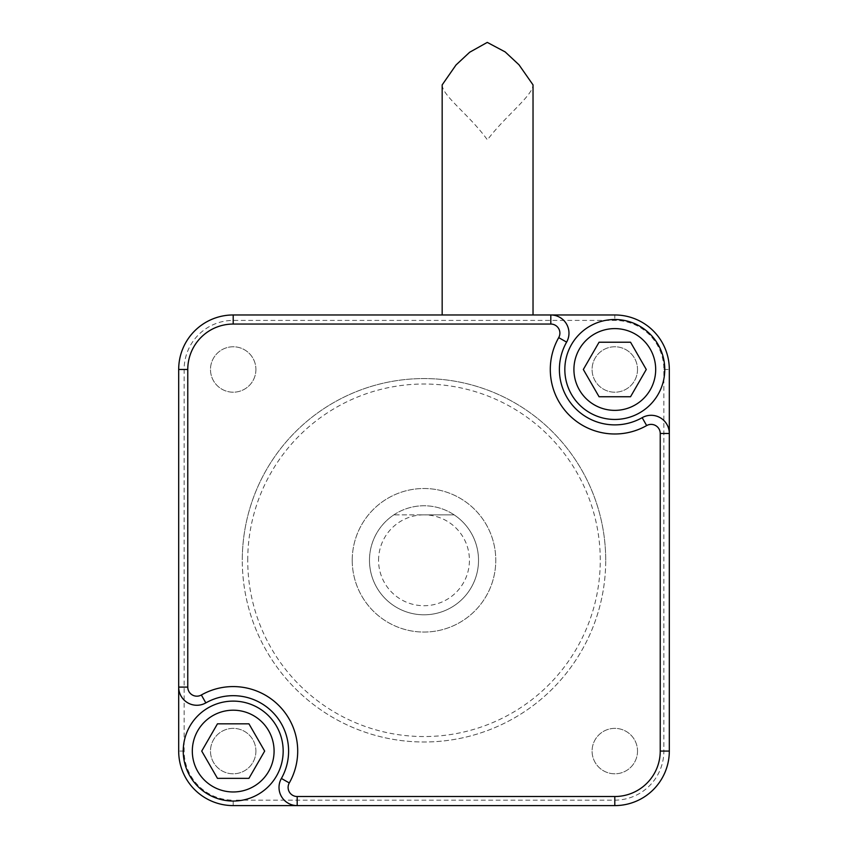 <?xml version="1.0" encoding="UTF-8"?>
<svg xmlns="http://www.w3.org/2000/svg" width="848" height="848" viewBox="0 0 848 848"><rect width="100%" height="100%" fill="white"/><g stroke="black" fill="none" stroke-linecap="round" stroke-linejoin="round"><path stroke-width="0.64" stroke-dasharray="4.24 3.18" d="M378.568 560.284A45.432 45.432 0 0 1 424 514.853L393.864 514.853A54.516 54.516 0 0 0 424 614.8A54.516 54.516 0 0 0 454.136 514.853L424 514.853A45.432 45.432 0 0 1 469.432 560.284A45.432 45.432 0 0 1 424 605.716A45.432 45.432 0 0 1 378.568 560.284M247.733 560.284A176.267 176.267 0 0 1 424 384.017A176.267 176.267 0 0 1 600.267 560.284A176.267 176.267 0 0 1 424 736.552A176.267 176.267 0 0 1 247.733 560.284M605.716 560.284A181.716 181.716 0 0 0 424 378.568A181.716 181.716 0 0 0 242.284 560.284A181.716 181.716 0 0 1 424 378.568A181.716 181.716 0 0 1 605.716 560.284A181.716 181.716 0 0 1 424 742A181.716 181.716 0 0 1 242.284 560.284A181.716 181.716 0 0 0 424 742A181.716 181.716 0 0 0 605.716 560.284M442.168 314.968L533.032 314.968L442.168 314.968M664.768 369.484A49.968 49.968 0 0 0 614.8 319.516A49.968 49.968 0 0 0 564.832 369.484A49.968 49.968 0 0 0 614.8 419.453A49.968 49.968 0 0 0 664.768 369.484M283.168 751.084A49.968 49.968 0 0 0 233.2 701.116A49.968 49.968 0 0 0 183.232 751.084A49.968 49.968 0 0 0 233.2 801.053A49.968 49.968 0 0 0 283.168 751.084M550.808 314.968A18.168 18.168 0 0 1 566.612 342.115A55.427 55.427 0 0 0 642.169 417.672A18.168 18.168 0 0 1 669.316 433.476M297.192 805.6A18.168 18.168 0 0 1 281.388 778.453A55.427 55.427 0 0 0 205.831 702.897A18.168 18.168 0 0 1 178.684 687.092M255.916 369.484A22.716 22.716 0 0 1 233.2 392.2A22.716 22.716 0 0 1 210.484 369.484A22.716 22.716 0 0 1 233.2 346.768A22.716 22.716 0 0 1 255.916 369.484A22.716 22.716 0 0 1 233.2 392.2A22.716 22.716 0 0 1 210.484 369.484A22.716 22.716 0 0 1 233.2 346.768A22.716 22.716 0 0 1 255.916 369.484M637.516 369.484A22.716 22.716 0 0 1 614.8 392.2A22.716 22.716 0 0 1 592.084 369.484A22.716 22.716 0 0 1 614.8 346.768A22.716 22.716 0 0 1 637.516 369.484A22.716 22.716 0 0 1 614.8 392.2A22.716 22.716 0 0 1 592.084 369.484A22.716 22.716 0 0 1 614.8 346.768A22.716 22.716 0 0 1 637.516 369.484M637.516 751.084A22.716 22.716 0 0 1 614.8 773.8A22.716 22.716 0 0 1 592.084 751.084A22.716 22.716 0 0 1 614.8 728.368A22.716 22.716 0 0 1 637.516 751.084A22.716 22.716 0 0 1 614.8 773.8A22.716 22.716 0 0 1 592.084 751.084A22.716 22.716 0 0 1 614.8 728.368A22.716 22.716 0 0 1 637.516 751.084M255.916 751.084A22.716 22.716 0 0 1 233.2 773.8A22.716 22.716 0 0 1 210.484 751.084A22.716 22.716 0 0 1 233.2 728.368A22.716 22.716 0 0 1 255.916 751.084A22.716 22.716 0 0 1 233.2 773.8A22.716 22.716 0 0 1 210.484 751.084A22.716 22.716 0 0 1 233.2 728.368A22.716 22.716 0 0 1 255.916 751.084M369.484 560.284A54.516 54.516 0 0 1 424 505.768A54.516 54.516 0 0 1 478.516 560.284A54.516 54.516 0 0 1 424 614.8A54.516 54.516 0 0 1 369.484 560.284M393.864 514.853A54.516 54.516 0 0 1 454.136 514.853L393.864 514.853M352.227 560.284A71.773 71.773 0 0 1 424 488.512A71.773 71.773 0 0 1 495.773 560.284A71.773 71.773 0 0 1 424 632.057A71.773 71.773 0 0 1 352.227 560.284A71.773 71.773 0 0 1 424 488.512A71.773 71.773 0 0 1 495.773 560.284A71.773 71.773 0 0 1 424 632.057A71.773 71.773 0 0 1 352.227 560.284M184.133 751.084L178.684 751.084L178.684 369.484L178.684 751.084A54.516 54.516 0 0 0 233.2 805.6L614.8 805.6L233.2 805.6L233.2 800.152A49.067 49.067 0 0 1 184.133 751.084L184.133 369.484A49.067 49.067 0 0 1 233.2 320.417L614.8 320.417A49.067 49.067 0 0 1 663.867 369.484L663.867 751.084A49.067 49.067 0 0 1 614.8 800.152L233.2 800.152M233.2 320.417L233.2 314.968L614.8 314.968L233.2 314.968A54.516 54.516 0 0 0 178.684 369.484L184.133 369.484M663.867 369.484L669.316 369.484L669.316 751.084L669.316 369.484A54.516 54.516 0 0 0 614.8 314.968L614.8 320.417M614.8 800.152L614.8 805.6A54.516 54.516 0 0 0 669.316 751.084L663.867 751.084M217.459 778.347L248.941 778.347L264.671 751.084L248.941 723.832L217.459 723.832L201.729 751.084L217.459 778.347M630.541 342.221L599.059 342.221L583.329 369.484L599.059 396.737L630.541 396.737L646.271 369.484L630.541 342.221M442.168 84.895C442.37 95.93 469.803 115.243 487.399 139.888C505.429 115.816 532.671 95.813 533.032 84.895"/><path stroke-width="1.27" d="M201.347 694.989A64.512 64.512 0 0 1 289.295 782.937A9.084 9.084 0 0 0 297.192 796.516L614.8 796.516A45.432 45.432 0 0 0 660.232 751.084L660.232 433.476A9.084 9.084 0 0 0 646.653 425.579A64.512 64.512 0 0 1 558.705 337.631A9.084 9.084 0 0 0 550.808 324.053L233.2 324.053A45.432 45.432 0 0 0 187.768 369.484L187.768 687.092A9.084 9.084 0 0 0 201.347 694.989L205.831 702.897A18.168 18.168 0 0 1 178.684 687.092L178.684 751.084A54.516 54.516 0 0 0 233.2 805.6L297.192 805.6A18.168 18.168 0 0 1 281.388 778.453A55.427 55.427 0 0 0 205.831 702.897M564.832 369.484A49.968 49.968 0 0 1 614.8 319.516A49.968 49.968 0 0 1 664.768 369.484A49.968 49.968 0 0 1 614.8 419.453A49.968 49.968 0 0 1 564.832 369.484A49.968 49.968 0 0 0 614.8 419.453A49.968 49.968 0 0 0 664.768 369.484M183.232 751.084A49.968 49.968 0 0 1 233.2 701.116A49.968 49.968 0 0 1 283.168 751.084A49.968 49.968 0 0 1 233.2 801.053A49.968 49.968 0 0 1 183.232 751.084A49.968 49.968 0 0 0 233.2 801.053A49.968 49.968 0 0 0 283.168 751.084M533.032 314.968L533.032 84.895L518.976 64.777L505.175 51.919L487.271 42.4L469.675 52.237L456.023 64.967L442.168 84.895L442.168 314.968M568.976 333.137A18.168 18.168 0 0 1 566.612 342.115A55.427 55.427 0 0 0 642.169 417.672A18.168 18.168 0 0 1 669.316 433.476L669.316 369.484A54.516 54.516 0 0 0 614.8 314.968L550.808 314.968A18.168 18.168 0 0 1 568.976 333.137M187.768 687.092L178.684 687.092L178.684 369.484A54.516 54.516 0 0 1 233.2 314.968L550.808 314.968L550.808 324.053M660.232 433.476L669.316 433.476L669.316 751.084A54.516 54.516 0 0 1 614.8 805.6L297.192 805.6L297.192 796.516M217.459 778.347L248.941 778.347L264.671 751.084L248.941 723.832L217.459 723.832L201.729 751.084L217.459 778.347M630.541 342.221L599.059 342.221L583.329 369.484L599.059 396.737L630.541 396.737L646.271 369.484L630.541 342.221M655.684 369.484A40.884 40.884 0 0 0 614.8 328.6A40.884 40.884 0 0 0 573.916 369.484A40.884 40.884 0 0 0 614.8 410.368A40.884 40.884 0 0 0 655.684 369.484M274.084 751.084A40.884 40.884 0 0 0 233.2 710.2A40.884 40.884 0 0 0 192.316 751.084A40.884 40.884 0 0 0 233.2 791.968A40.884 40.884 0 0 0 274.084 751.084M614.8 796.516L614.8 805.6M660.232 751.084L669.316 751.084M281.388 778.453L289.295 782.937M646.653 425.579L642.169 417.672M558.705 337.631L566.612 342.115M178.684 369.484L187.768 369.484M233.2 314.968L233.2 324.053"/></g></svg>
